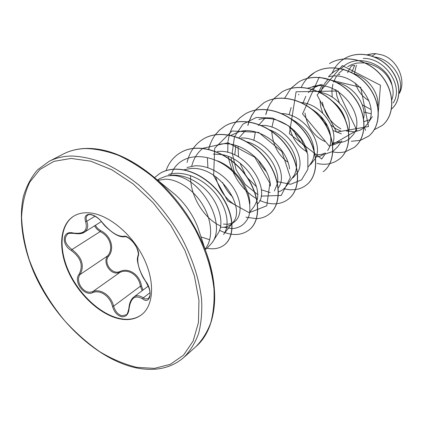 <?xml version="1.0" encoding="UTF-8"?>
<svg xmlns="http://www.w3.org/2000/svg" width="423" height="423" viewBox="0 0 423 423"><rect width="100%" height="100%" fill="white"/><g stroke="black" fill="none" stroke-linecap="round" stroke-linejoin="round"><path stroke-width="0.63" d="M73.877 233.253L73.591 233.369C69.309 233.216 67.352 233.422 67.722 233.988L67.722 233.988C63.387 238.609 64.804 243.796 71.979 249.549C82.004 257.205 84.711 265.522 80.095 274.495C75.289 280.423 82.348 292.785 90.141 292.166L92.711 291.653C100.521 288.216 111.038 295.397 113.634 306.162C115.294 311.598 118.165 314.802 122.247 315.775L126.154 314.775C126.9 315.119 127.804 313.02 128.862 308.467L129.084 308.737C128.513 314.3 126.096 316.98 121.85 316.774C117.467 315.722 114.347 312.296 112.502 306.495C110.149 296.179 100.108 289.316 92.605 292.69C84.177 296.671 73.126 281.607 79.053 274.257C83.553 265.66 80.978 257.75 71.323 250.532C60.901 244.42 62.393 229.969 73.353 233.031C83.928 234.374 88.016 230.567 85.62 221.615C84.151 216.951 85.494 214.509 89.639 214.297C94.192 214.905 98.422 217.644 102.318 222.519C110.329 231.941 117.404 236.552 123.548 236.351C128.973 234.162 141.224 250.76 138.152 256.137C136.719 262.746 139.252 271.164 145.75 281.395C153.189 290.823 150.376 305.237 142.556 298.876C135.138 294.545 130.649 297.829 129.084 308.737M142.181 290.701L140.399 286.202C138.924 275.304 128.359 268.282 119.905 272.412L117.287 273.004C109.398 273.903 102.62 261.805 107.696 255.867C113.85 248.708 110.059 236.224 100.119 231.614L96.835 229.092L94.477 225.871M148.288 286.101L133.753 297.052C136.56 295.085 139.727 295.354 143.249 297.861L145.253 298.976L148.473 298.575M95.339 225.332L97.56 228.325L100.674 230.651C110.963 235.627 114.913 248.661 108.626 256.142C102.979 262.678 112.312 275.32 119.942 271.476C128.724 267.288 139.759 274.612 141.488 285.953L143.027 290.067M141.837 314.527C136.418 318.567 129.819 320.037 122.051 318.937C102.715 316.103 80.507 296.38 69.441 272.946C58.305 249.549 59.712 224.814 74.078 215.952M121.676 319.228C102.292 316.378 80.021 296.549 68.97 273.041C57.851 249.565 59.368 224.809 73.872 216.074C77.943 213.652 82.712 212.552 88.18 212.774C106.48 213.446 130.205 231.931 142.625 255.978C155.146 280.01 154.21 305.041 141.652 314.675C136.201 318.82 129.544 320.338 121.676 319.228M212.288 242.495L218.088 233.343C224.846 223.249 219.056 201.871 204.33 188.314C194.569 179.601 184.285 175.201 173.488 175.106L166.562 175.979L171.278 175.561C198.313 173.985 227.5 221.864 212.288 242.495L207.434 247.867L205.208 249.57M372.05 56.016L375.788 53.647L372.584 53.716L367.746 54.868M391.857 99.722C393.448 95.413 393.522 90.633 392.073 85.377C387.695 73.105 378.812 65.634 365.414 62.964M365.049 62.916L358.027 62.958L355.669 63.381L351.153 64.835L347.685 66.644M364.034 121.628L369.263 119.873M377.755 106.385C379.542 93.874 368.671 77.779 354.04 73.782M363.621 118.435C366.704 104.74 353.67 85.769 336.904 82.617M357.958 102.895L352.618 95.233M332.51 143.207L340.24 141.631M348.605 131.003C353.057 116.753 338.485 94.937 319.883 92.32M332.764 145.105L339.986 142.176M345.427 119.778C343.222 112.391 338.775 106.083 332.092 100.859M316.721 154.781L321.226 154.469L325.303 153.026M332.647 144.158C338.733 129.348 321.914 104.169 301.446 102.599M316.076 156.949L320.306 156.113L324.034 154.21M327.608 150.593C330.278 146.718 331.288 141.879 330.643 136.084M330.516 135.175C328.544 124.547 322.384 115.907 312.037 109.261M309.573 165.129L310.916 164.119L315.542 158.255M315.669 157.969C323.537 142.752 304.38 113.977 281.961 113.602M308.367 166.794L310.916 163.267C313.173 160.074 314.268 156.108 314.194 151.365M314.167 150.63C312.782 137.184 305.173 126.646 291.341 119.011M291.928 178.448L293.562 177.216L297.438 172.737M297.581 172.484C307.362 157.34 286.043 124.679 261.742 125.398M278.54 191.873C281.655 190.805 284.203 188.922 286.197 186.231L293.208 176.703C295.09 174.107 296.174 170.913 296.46 167.127M296.497 166.503C297.427 153.232 285.456 135.503 269.689 129.866M278.117 187.997C290.241 173.562 267.082 136.544 240.946 138.004M274.39 190.979L277.409 183.534M277.488 183C280.079 168.571 265.454 146.77 246.889 141.774M257.633 203.902C272 189.758 245.34 147.865 217.295 151.534M249.76 212.166L254.345 206.175L256.946 200.708M257.062 200.248C261.615 185.078 244.045 158.747 222.757 154.749M222.086 154.607L213.287 154.062M223.444 224.095L227.923 224.264L231.936 223.259M232.158 223.55L234.538 221.758C241.961 216.259 242.21 201.634 233.544 188.145C224.941 174.636 208.449 164.764 194.511 165.879L186.966 167.524M220.441 227.167C224.407 227.611 227.791 226.802 230.593 224.735L231.957 223.534M232.148 223.339L232.957 222.387C246.662 207.957 218.617 165.086 190.218 168.581L184.026 169.745M354.712 65.364L351.666 72.492M362.241 104.798L370.918 109.462M351.497 65.888L348.335 70.958M348.288 71.069L347.616 72.624M363.891 112.037L370.908 113.692M354.093 65.433L351.83 65.814M343.894 69.012L343.487 69.272M343.365 69.351L338.548 73.533M336.497 76.188L333.937 81.031M333.884 81.153L333.53 82.099M332.89 84.14L331.881 90.522L332.235 97.089M328.491 79.133C324.674 82.723 322.115 87.175 320.819 92.489M319.994 100.737L320.793 107.056L322.733 113.131M331.093 125.145L335.984 128.819L341.224 131.209M339.822 74.416L337.189 74.866M322.453 84.611L318.815 91.791M320.497 115.944L323.69 121.544L327.735 126.35M332.912 130.453L341.372 133.842M304.962 112.957C307.151 126.715 313.771 136.222 324.822 141.472M307.965 88.127L321.554 84.463L314.204 87.54L311.952 89.131M311.836 89.227L308.319 92.679M305.824 96.254L303.074 102.826M291.151 107.521L289.105 114.823M289.353 126.361C291.986 138.099 297.924 146.622 307.172 151.942M273.755 119.302L271.947 127.191M271.783 131.505C272.682 144.454 277.911 154.617 287.46 161.983M264.629 118.583L258.268 125.562M255.36 131.907L253.853 140.505M257.676 159.27L261.456 165.869L266.199 171.5M245.615 130.458L239.006 137.861M235.87 145.433L234.765 154.908M231.196 157.647L231.365 160.402M231.397 160.692L234.865 173.763M215.55 176.518C218.982 189.636 225.649 199.217 235.548 205.266M363.299 58.395C386.204 57.909 404.113 87.773 393.11 102.948M368.978 100.774C362.225 96.634 357.678 90.728 355.331 83.056M354.278 73.919L356.409 65.248M398.989 93.361C405.239 80.804 392.845 59.352 374.767 57.036M375.788 53.647L382.72 55.117C397.636 60.114 406.572 80.582 399.381 93.303M341.197 68.69C356.277 51.236 388.441 64.566 392.073 85.377M364.441 127.408L365.562 130.406M331.844 73.406L334.836 67.86M334.889 67.775C337.438 64.032 340.605 61.002 344.401 58.686C358.514 49.983 379.214 55.069 390.339 68.833C401.617 82.527 401.126 101.06 391.539 109.012M367.222 54.763L372.584 53.716M344.459 58.654L344.518 58.617C358.656 49.893 379.405 55.022 390.508 68.838C401.776 82.58 401.194 101.129 391.539 109.018M367.153 54.752L372.51 53.71M339.415 102.9L336.978 96.386L335.82 89.586M168.555 174.525C183.053 170.014 202.754 178.178 215.006 192.92C227.341 207.63 230.26 225.919 223.571 234.421L231.968 223.656M209.248 239.614L201.01 236.917M217.618 160.893C235.674 167.894 250.041 188.589 249.845 203.997M217.3 145.015C239.286 137.501 269.816 163.479 270.445 186.099M232.893 197.282C228.669 193.11 225.216 188.161 222.546 182.429M231.006 135.349L238.741 131.854C259.368 125.171 287.286 147.394 289.575 168.951M270.212 192.613L261.266 189.747M256.433 186.739L247.719 178.057M245.477 174.842L240 163.088M238.498 156.843L238.049 146.136M258.881 119.503C277.953 113.634 303.312 132.166 307.262 152.322M341.805 140.88L337.781 146.675L332.954 151.381M332.816 151.471L325.171 154.035M305.644 147.114C300.404 142.704 296.444 137.084 293.763 130.247M312.56 86.615C339.267 78.784 367.227 117.197 353.083 134.932L348.97 139.246M348.843 139.341L344.994 141.425L340.674 142.503M328.518 76.849C354.564 69.531 381.218 106.215 367.561 123.812L364.081 127.714M363.96 127.815L359.936 130.268L355.362 131.574M353.707 131.754L346.3 130.961M340.89 128.814C331.013 123.257 324.843 114.369 322.368 102.144M328.47 76.859C331.537 73.121 335.354 70.392 339.939 68.674M157.419 180.055L159.804 178.585L166.562 175.979M377.543 121.406L380.483 85.261L342.318 65.581L317.118 94.974L336.597 132.103L368.544 126.53L360.682 87.323L319.132 77.266L302.561 113.924L329.411 146.226L356.864 130.411L338.04 90.977L296.1 91.786L289.364 133.657L321.686 158.958M277.631 181.716L290.664 184.259L301.573 179.854L307.87 169.258L307.822 154.564L300.98 138.887L288.407 125.721L272.491 118.022L256.317 117.483L242.887 124.198L234.464 136.809L232.206 152.952L236.134 169.782L245.234 184.46L257.644 194.511M261.06 196.108L281.195 195.458L290.379 177.507L281.892 151.582L258.596 132.378L231.957 130.993L214.683 148.256L213.626 175.661L227.674 200.83L249.179 212.727L266.776 205.784L269.879 183.207L254.757 157.203L228.045 142.778L202.961 148.246M202.802 148.367C197.271 152.793 193.575 158.741 191.73 166.223M190.551 175.55C189.89 196.277 204.489 219.109 220.806 226.062M223.82 227.236L231.978 228.637M232.164 228.637C240.074 228.039 245.615 223.947 248.782 216.37C251.939 205.784 248.142 190.599 238.17 177.586C219.865 154.004 186.157 149.208 173.689 169.078M173.61 169.2L170.543 175.566M374.292 129.687L381.932 125.673C394.405 116.166 395.352 93.398 382.191 76.727C369.205 59.944 345.253 53.89 329.533 63.54L329.654 63.466C345.369 53.816 369.321 59.87 382.307 76.648C395.463 93.319 394.516 116.082 382.043 125.583L381.932 125.673M360.306 140.41L368.444 136.264C381.017 126.694 381.779 103.45 368.216 86.329C354.834 69.097 330.368 62.778 314.432 72.566C308.621 76.114 304.222 81.031 301.239 87.312M298.733 94.361L298.612 94.884M332.288 151.788L332.795 151.899M332.922 151.926C337.284 152.793 341.451 152.729 345.432 151.73M345.517 151.709L354.204 147.437C366.868 137.813 367.423 114.083 353.443 96.486C339.632 78.778 314.643 72.169 298.485 82.104L290.908 88.349M290.85 88.412L284.737 98.062M317.128 163.463C321.522 164.468 325.731 164.531 329.755 163.659M329.85 163.638L334.773 161.956L339.161 159.249C351.899 149.578 352.222 125.34 337.787 107.246C323.532 89.036 297.993 82.115 281.618 92.193L273.639 98.892M273.581 98.961L270.011 103.931L267.299 109.536M267.257 109.642L265.723 114.612M323.294 171.701L323.23 171.759C336.031 162.046 336.095 137.285 321.179 118.662C306.442 99.923 280.338 92.658 263.746 102.879L255.339 110.091M255.275 110.165L251.569 115.632L248.856 121.813M248.814 121.935L247.815 125.43M283.854 188.806L289.75 189.79L295.428 189.594M295.54 189.578C299.6 188.975 303.196 187.452 306.331 185.02C319.185 175.281 318.958 149.98 303.524 130.797C288.28 111.498 261.583 103.862 244.78 114.221L240 117.705L235.912 122.009M235.844 122.094C232.899 125.853 230.725 130.157 229.324 135M229.287 135.138L227.997 141.372M227.912 142.017L227.764 152.449M228.251 156.394L228.6 158.376M228.658 158.673C232.936 176.666 242.231 190.027 256.539 198.757M256.782 198.895L257.29 199.175M259.775 200.433C265.554 203.093 271.148 204.187 276.563 203.712M276.684 203.701C281.121 203.246 285.017 201.718 288.38 199.111C301.261 189.367 300.705 163.5 284.727 143.725C268.928 123.828 241.623 115.786 224.613 126.281L219.532 130.035L215.254 134.726M210.104 144.248L208.624 149.224M207.429 158.16L207.894 167.688M245.927 217.179L256.401 218.67M256.534 218.665C261.403 218.427 265.649 216.909 269.266 214.112C282.162 204.383 281.232 177.93 264.661 157.52C248.275 136.989 220.335 128.502 203.125 139.13C194.823 144.312 189.478 152.095 187.088 162.485M219.553 230.334C231.037 235.971 240.819 235.897 248.888 230.112C261.768 220.415 260.409 193.364 243.204 172.272C226.183 151.069 197.583 142.091 180.182 152.851C173.53 156.859 168.83 162.76 166.086 170.564M206.953 248.238C213.805 249.581 219.569 248.491 224.248 244.965C236.087 236.092 234.078 210.929 217.956 191.529C201.66 172.177 176.745 163.368 159.799 173.472L154.585 177.623M351.365 141.277L360.269 140.362M360.348 140.341L368.56 136.169C381.128 126.604 381.895 103.365 368.338 86.25C354.955 69.023 330.5 62.699 314.559 72.492L307.246 78.445M298.844 94.361L298.76 94.715M354.268 147.389L354.331 147.341C366.99 137.718 367.55 113.988 353.57 96.402C339.764 78.699 314.775 72.09 298.622 82.025L290.987 88.328M339.225 159.201L339.288 159.148C352.026 149.478 352.354 125.24 337.924 107.151C323.669 88.952 298.136 82.025 281.76 92.103L273.729 98.871M267.812 108.531L267.41 109.546M267.368 109.657L265.882 114.453M323.362 171.648C336.163 161.935 336.232 137.179 321.321 118.562C306.59 99.833 280.491 92.568 263.899 102.789L255.434 110.07M255.37 110.144L251.674 115.632L248.973 121.829M248.93 121.951L247.978 125.282M283.981 188.69L287.148 189.361M306.405 184.962L306.474 184.909C319.328 175.17 319.106 149.869 303.677 130.691C288.433 111.397 261.747 103.767 244.943 114.125L240.127 117.642L236.013 121.988M288.454 199.053L288.534 198.995C301.419 189.245 300.864 163.384 284.885 143.614C269.097 123.722 241.797 115.68 224.782 126.176L219.664 129.972L215.36 134.704M215.291 134.8C212.214 138.977 210.046 143.762 208.788 149.155M269.351 214.049L269.435 213.985C282.331 204.251 281.401 177.808 264.835 157.398C248.454 136.878 220.52 128.391 203.31 139.019C199.328 141.419 195.986 144.55 193.285 148.41M248.973 230.043L249.062 229.975C261.943 220.277 260.589 193.226 243.389 172.145C226.374 150.948 197.779 141.975 180.378 152.729L180.283 152.793M224.338 244.891L224.433 244.822C236.277 235.944 234.273 210.786 218.152 191.392C201.861 172.045 176.951 163.241 160.01 173.34L159.905 173.409M102.165 222.324L102.149 222.487C98.427 217.179 90.353 213.002 87.767 215.122L87.767 215.122C86.043 216.333 85.716 218.379 86.784 221.255C88.544 226.22 87.725 229.874 84.341 232.206L78.778 233.739M112.502 306.495L113.634 306.162L140.399 286.202L141.488 285.953M92.605 292.69L92.711 291.653L119.905 272.412L119.942 271.476M79.053 274.257L80.095 274.495L107.696 255.867L108.626 256.142M71.323 250.532L71.979 249.549L100.119 231.614L100.674 230.651M142.556 298.876L143.249 297.861L150.033 292.674M148.457 298.585L149.969 295.492C150.07 294.921 151.064 290.099 145.755 281.596L148.33 286.207C148.843 287.629 149.832 289.575 145.755 281.596C143.54 278.001 143.022 278.276 139.453 269.213C136.677 259.489 137.168 259.209 138.025 255.339L138.152 256.137M124.648 236.621L123.548 236.351M138.025 255.339C139.193 254.905 137.094 246.519 133.932 243.13C129.792 238.413 126.625 236.277 124.431 236.711C121.544 237.271 117.795 236.002 113.19 232.904C107.849 228.938 104.169 225.47 102.149 222.487L102.318 222.519M95.011 216.206L86.784 221.255L85.62 221.615M84.283 232.248C82.337 233.776 78.773 234.152 73.591 233.369L73.353 233.031M183.868 357.409C190.123 351.058 195.019 343.132 198.567 333.631C201.226 323.315 202.236 311.867 201.586 299.288C199.307 279.481 192.74 259.151 181.885 238.292C170.072 217.723 155.696 199.942 138.755 184.951C127.418 175.91 115.971 168.661 104.418 163.199C93.007 158.852 82.162 156.457 71.873 156.018C63.35 156.145 55.757 157.922 49.094 161.353L37.536 169.835C31.175 177.216 26.448 186.146 23.355 196.632C18.617 218.649 22.631 245.948 33.972 272.692C54.498 319.571 97.956 360.512 137.586 368.142C156.235 371.51 171.659 367.931 183.868 357.409L195.897 346.649C202.173 340.293 207.106 332.399 210.707 322.961C213.435 312.734 214.53 301.403 213.985 288.972C211.881 269.419 205.52 249.396 194.908 228.896C183.344 208.692 169.211 191.259 152.502 176.597C141.303 167.762 129.983 160.692 118.535 155.389C107.225 151.18 96.444 148.901 86.202 148.542C77.71 148.727 70.123 150.535 63.45 153.972L49.094 161.353M136.825 367.365L154.469 368.364L170.326 364.335L183.497 355.183L193.121 341.075L198.456 322.511L198.958 300.341L194.369 275.754L184.809 250.215L170.77 225.332L153.121 202.723L133.012 183.82L111.767 169.739L90.712 161.189L71.08 158.44L53.906 161.359L39.974 169.475L29.795 182.091C24.931 192.417 22.192 204.161 21.589 217.316C22.176 230.99 24.714 245.118 29.208 259.69C37.404 281.866 49.354 302.366 65.057 321.184C75.87 332.927 87.397 343.079 99.627 351.64C112.069 359.101 124.468 364.34 136.825 367.365M210.178 324.541C217.443 304.095 215.889 279.407 205.509 250.485C194.818 222.963 178.543 199.286 156.674 179.447C133.388 159.397 110.895 149.102 89.205 148.563M199.873 233.485L197.964 227.717C192.999 214.895 185.422 203.875 175.233 194.649L170.527 190.794M205.049 249.105C212.869 239.952 212.452 222.064 203.563 206.324C194.712 190.567 178.633 179.273 165.467 179.178L157.8 180.367M199.857 233.438L205.509 250.485C221.419 292.082 215.365 330.125 195.897 346.649M170.569 190.826L156.674 179.447C132.135 158.503 108.806 148.161 86.678 148.415C77.959 148.621 70.218 150.472 63.45 153.972M231.968 223.698L230.593 224.735M317.028 85.779L314.204 87.54M232.153 223.418L232.957 222.387M321.591 159.101L325.583 153.454M367.561 123.812L372.383 116.568M101.393 221.546L84.341 232.211M133.753 297.052C130.966 299.262 129.332 303.069 128.862 308.467"/></g></svg>
